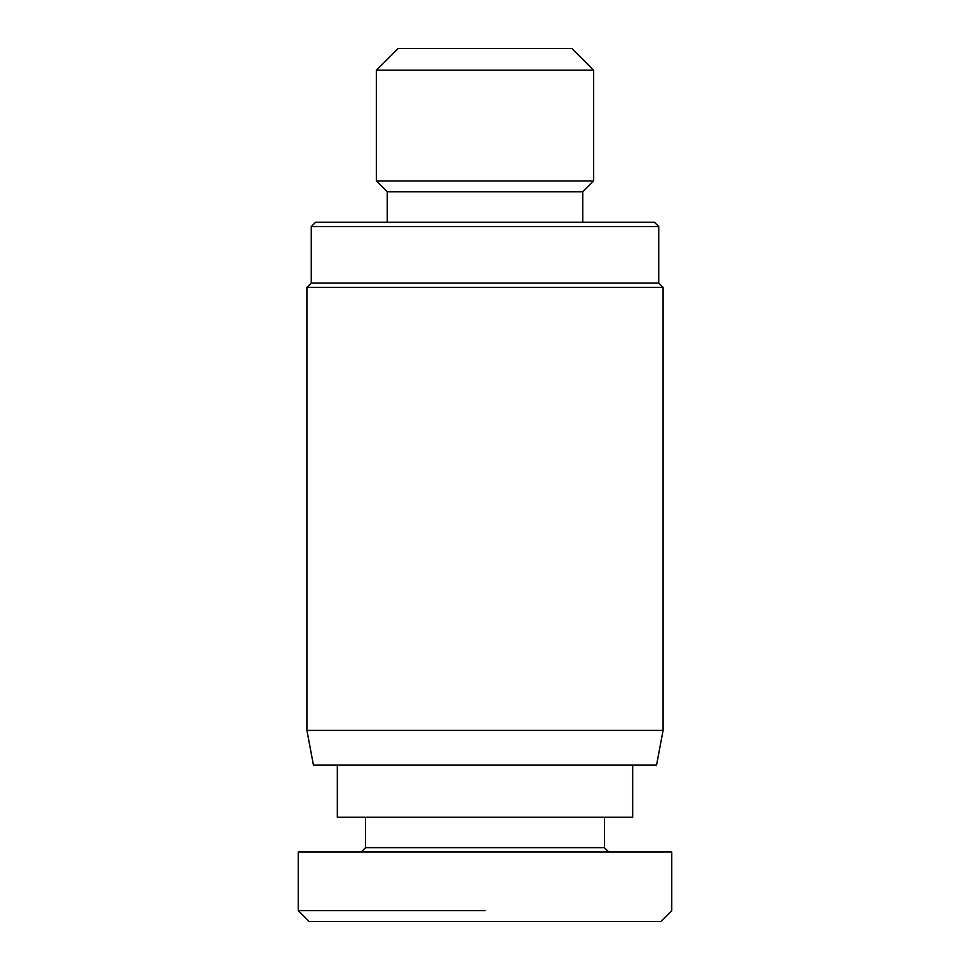 <?xml version="1.0" encoding="UTF-8"?>
<svg xmlns="http://www.w3.org/2000/svg" width="970" height="970" viewBox="0 0 970 970"><rect width="100%" height="100%" fill="white"/><g stroke="black" fill="none" stroke-linecap="round" stroke-linejoin="round"><path stroke-width="1.45" d="M663.08 730.398L306.92 730.398L306.92 287.375L663.08 287.375L663.08 730.398L656.557 765.136L313.443 765.136L306.92 730.398M658.727 226.58L654.386 222.227L315.614 222.227L311.273 226.58L658.727 226.58L658.727 283.034L311.273 283.034L306.92 287.375M593.579 70.216L571.863 48.5L398.137 48.5L376.421 70.216L593.579 70.216L593.579 180.966L376.421 180.966L387.272 191.83L387.272 222.227M582.727 222.227L582.727 191.83L387.272 191.83M337.33 765.136L337.33 817.261L632.67 817.261L632.67 765.136M365.557 817.261L365.557 847.659L604.443 847.659L604.443 817.261M604.443 847.659L608.784 852.012M361.216 852.012L365.557 847.659M298.239 910.636L298.239 852.012L671.761 852.012L671.761 910.636L660.897 921.5L309.09 921.5L298.239 910.636L485 910.636M658.727 283.034L663.08 287.375M311.273 226.58L311.273 283.034M582.727 191.83L593.579 180.966M376.421 70.216L376.421 180.966"/></g></svg>
